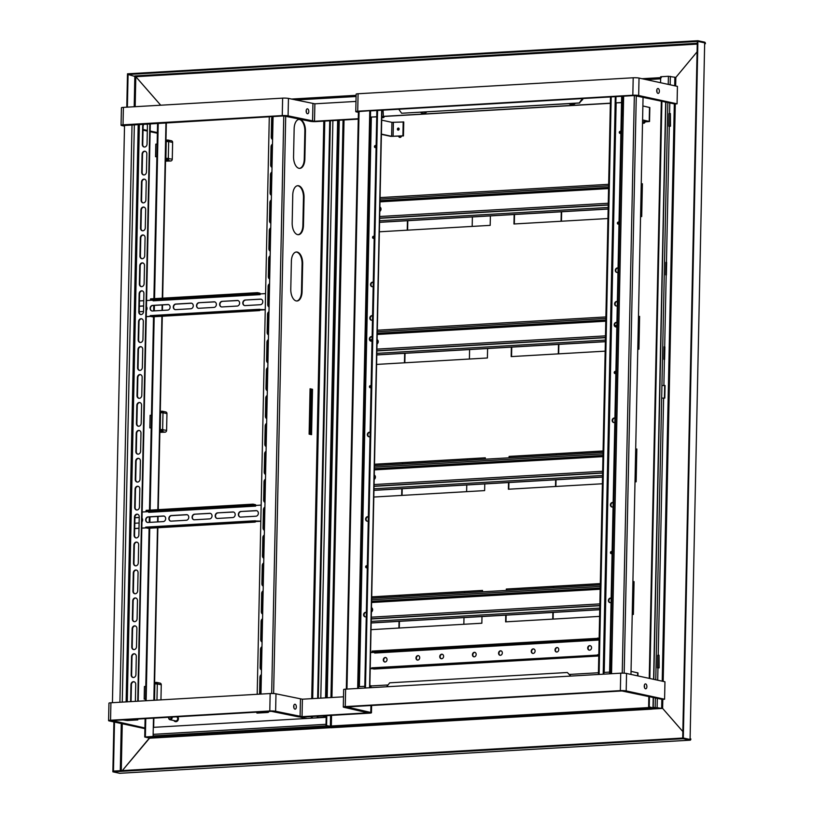 <?xml version="1.0" encoding="UTF-8"?>
<svg xmlns="http://www.w3.org/2000/svg" width="814" height="814" viewBox="0 0 814 814"><rect width="100%" height="100%" fill="white"/><g stroke="black" fill="none" stroke-linecap="round" stroke-linejoin="round"><path stroke-width="1.22" d="M675.661 85.999L675.844 77.411L697.079 51.852L675.844 77.411L668.406 76.292L660.683 76.74L660.561 82.723L660.642 78.836A1.404 0.753 -93.3 0 1 661.314 77.595M135.175 106.695L135.806 76.689L160.714 105.21L135.806 76.689L128.073 74.481L127.381 107.143M704.873 43.763L705.412 43.722L704.67 42.867L697.893 41.402L127.472 74.512L126.791 107.183M705.412 43.722A1.404 0.753 86.7 0 0 704.69 42.165L697.913 40.7L697.893 41.402L704.67 42.867L705.036 43.641M697.913 40.7L127.493 73.82L128.073 74.481M147.71 736.853L150.071 737.362L150.437 738.145L149.247 738.217L122.344 770.573L149.573 738.145L144.729 737.016L153.103 736.436L153.49 718.152M653.225 707.407L662.627 708.404L682.844 731.562L662.627 708.404L661.436 708.455M119.862 773.28A1.404 0.753 -93.3 0 1 119.76 773.3A1.404 0.753 -93.3 0 1 119.648 773.29L112.871 771.825L683.292 738.705L690.069 740.17A1.404 0.753 86.7 0 0 690.18 740.18A1.404 0.753 86.7 0 0 690.852 738.939L690.089 738.878M112.871 771.825L112.881 771.123L683.302 738.013L690.079 739.478L690.476 738.858M683.292 738.705L697.893 41.402L697.303 41.433L682.712 738.044L690.079 739.478L704.659 43.559M326.17 717.327L153.297 727.36L153.144 734.34A1.404 0.753 86.7 0 0 153.866 735.907L153.49 735.927M668.772 126.221L669.037 113.655L670.38 113.573L670.115 126.139L668.772 126.221L669.495 126.282M666.646 262.444L666.381 275.01L665.659 274.898L665.923 262.332L666.646 262.444L665.913 262.454M664.875 346.906L664.611 359.462L663.888 359.35L664.153 346.784L664.875 346.906L664.143 346.906M657.427 667.877L657.692 655.311L659.035 655.229L658.77 667.795L657.427 667.877L658.15 667.938M653.215 707.508L661.589 708.465M664.021 359.371L664.275 346.937M665.791 274.908L666.045 262.474M690.099 738.776L704.649 43.753M145.787 686.426L145.523 698.982L144.18 699.063L144.434 686.497L145.787 686.426M151.465 415.242L151.201 427.808L149.857 427.889L150.122 415.323L151.465 415.242M157.143 144.068L156.888 156.634L155.535 156.715L155.8 144.149L157.143 144.068M150.285 737.545L150.275 738.156L145.431 737.036L153.48 736.517L153.5 735.632M153.673 727.34L153.866 718.131M154.243 700.264L157.855 527.747M157.977 521.896L158.089 516.422M158.231 509.656L162.281 316.249M162.403 310.399L162.525 304.924M162.658 298.158L166.341 122.731M153.856 700.284L157.478 527.767M157.601 521.916L157.713 516.442M157.855 509.676L161.905 316.27M162.027 310.429L162.139 304.945M162.281 298.178L165.954 122.751M113.909 721.937L112.881 771.123L113.472 771.092L114.499 722.059M299.725 716.951L305.789 718.508M310.063 388.939L311.925 389.336L310.979 434.544M296.113 252.035A10.551 5.627 -93.3 0 1 302.075 263.797L301.485 291.717A10.551 5.627 -93.3 0 1 296.744 300.997M297.497 185.724A10.551 5.627 -93.3 0 1 303.459 197.487L302.879 225.407A10.551 5.627 -93.3 0 1 298.138 234.686M298.891 119.414A10.551 5.627 -93.3 0 1 304.853 131.176L304.263 159.096A10.551 5.627 -93.3 0 1 299.521 168.376M300.722 717.002L306.379 718.477M311.569 434.676L309.117 434.147L310.073 388.777L312.515 389.306L311.569 434.676M291.371 261.325A10.551 5.627 -93.3 0 1 296.408 252.004A10.551 5.627 -93.3 0 1 302.666 263.767L302.075 291.687A10.551 5.627 -93.3 0 1 297.039 300.997A10.551 5.627 -93.3 0 1 290.781 289.245L291.371 261.325M303.469 225.376A10.551 5.627 -93.3 0 1 298.433 234.686A10.551 5.627 -93.3 0 1 292.175 222.934L292.755 195.014A10.551 5.627 -93.3 0 1 297.792 185.694A10.551 5.627 -93.3 0 1 304.049 197.456L303.469 225.376L302.879 225.407M304.853 159.066A10.551 5.627 -93.3 0 1 299.817 168.376A10.551 5.627 -93.3 0 1 293.559 156.614L294.149 128.693A10.551 5.627 -93.3 0 1 299.186 119.383A10.551 5.627 -93.3 0 1 305.443 131.146L304.853 159.066L304.263 159.096M312.515 389.306L311.925 389.336M306.379 718.233L305.789 718.263M318.132 717.795L317.541 717.826M324.237 715.781L324.206 717.195L318.05 717.561M323.86 715.811L323.83 717.114L317.46 717.694M260.979 694.067L273.077 116.534M145.564 728.133L112.057 720.553L271.296 711.314L297.721 716.707A4.223 0.519 -178.8 0 0 303.541 716.981L326.2 715.669M144.902 728.642L109.249 720.929A4.223 0.519 1.2 0 1 108.588 720.634A4.223 0.519 1.2 0 1 110.551 720.227L269.79 710.988A4.223 0.519 1.2 0 1 275.62 711.263L302.035 716.656L367.989 712.83L343.946 707.295A4.223 0.519 1.2 0 1 343.294 707A4.223 0.519 1.2 0 1 345.258 706.603L620.36 690.628A4.223 0.519 1.2 0 1 626.19 690.913L664.59 699.226L664.957 681.776L626.556 673.463A4.223 0.519 -178.8 0 0 620.726 673.178L345.624 689.153A4.223 0.519 -178.8 0 0 343.661 689.55L343.294 707M293.874 707.804A2.462 1.313 86.7 0 0 293.752 705.728M343.508 696.825L302.401 699.206L275.987 693.813A4.223 0.519 -178.8 0 0 270.156 693.538L110.918 702.777A4.223 0.519 -178.8 0 0 108.954 703.184L108.588 720.634M293.691 706.41A2.462 1.313 86.7 0 0 295.146 709.157A2.462 1.313 86.7 0 0 296.316 706.623A2.462 1.313 86.7 0 0 294.861 704.242A2.462 1.313 86.7 0 0 293.691 706.41M326.79 715.638L369.495 713.156A4.223 0.519 -178.8 0 0 371.459 712.759A4.223 0.519 -178.8 0 0 370.797 712.464L346.764 706.928L621.865 690.954L662.22 699.368L664.59 699.226M644.444 687.454A2.462 1.313 86.7 0 0 644.322 685.378M644.261 686.06A2.462 1.313 86.7 0 0 645.716 688.807A2.462 1.313 86.7 0 0 646.886 686.273A2.462 1.313 86.7 0 0 645.431 683.892A2.462 1.313 86.7 0 0 644.261 686.06M158.038 132.733L150.142 131.023M147.324 130.413L143.05 129.487M124.522 125.478L283.771 115.914L310.185 121.306A4.223 0.519 -178.8 0 0 316.015 121.591L338.675 120.269M157.377 133.242L150.122 131.675M147.314 131.064L143.04 130.138M124.511 126.129L121.713 125.529A4.223 0.519 1.2 0 1 121.062 125.234A4.223 0.519 1.2 0 1 123.026 124.827L282.265 115.588A4.223 0.519 1.2 0 1 288.085 115.863L314.509 121.255L358.272 118.722M306.349 112.403A2.462 1.313 86.7 0 0 306.227 110.328M355.983 101.424L314.876 103.805L288.451 98.413A4.223 0.519 -178.8 0 0 282.631 98.138L123.392 107.377A4.223 0.519 -178.8 0 0 121.428 107.784L121.062 125.234M306.156 111.009A2.462 1.313 86.7 0 0 307.621 113.757A2.462 1.313 86.7 0 0 308.791 111.223A2.462 1.313 86.7 0 0 307.336 108.842A2.462 1.313 86.7 0 0 306.156 111.009M381.746 117.765L381.969 117.755A4.223 0.519 -178.8 0 0 383.933 117.358A4.223 0.519 -178.8 0 0 383.272 117.063L381.766 116.738M358.404 112.332L356.42 111.894A4.223 0.519 1.2 0 1 355.769 111.599A4.223 0.519 1.2 0 1 357.722 111.203L632.834 95.228A4.223 0.519 1.2 0 1 638.664 95.513L677.065 103.826L677.431 86.376L639.031 78.063A4.223 0.519 -178.8 0 0 633.2 77.778L358.089 93.752A4.223 0.519 -178.8 0 0 356.135 94.149L355.769 111.599M370.146 110.897L634.34 95.553L674.694 103.968L677.065 103.826M656.918 92.053A2.462 1.313 86.7 0 0 656.796 89.978M656.725 90.659A2.462 1.313 86.7 0 0 658.19 93.407A2.462 1.313 86.7 0 0 659.36 90.873A2.462 1.313 86.7 0 0 657.905 88.492A2.462 1.313 86.7 0 0 656.725 90.659M339.265 120.238L358.262 119.129M643.06 97.12L630.972 674.419M611.548 673.717L623.646 96.174M358.638 111.559L369.77 110.714L357.672 688.451M369.77 110.714L358.048 688.43M256.817 712.148L257.255 713.084L267.714 712.474L265.649 711.639M273.077 116.646A2.818 2.35 -77.8 0 0 272.079 118.936L271.693 137.088A2.818 2.35 -77.8 0 0 272.598 139.265M272.487 144.566A2.818 2.35 -77.8 0 0 271.489 146.856L271.113 165.008A2.818 2.35 -77.8 0 0 272.018 167.185M271.907 172.487A2.818 2.35 -77.8 0 0 270.909 174.776L270.523 192.928A2.818 2.35 -77.8 0 0 271.428 195.106M271.316 200.407A2.818 2.35 -77.8 0 0 270.319 202.696L269.943 220.848A2.818 2.35 -77.8 0 0 270.848 223.026M270.736 228.327A2.818 2.35 -77.8 0 0 269.739 230.627L269.353 248.769A2.818 2.35 -77.8 0 0 270.258 250.946M270.146 256.247A2.818 2.35 -77.8 0 0 269.149 258.547L268.773 276.689A2.818 2.35 -77.8 0 0 269.678 278.866M269.566 284.167A2.818 2.35 -77.8 0 0 268.569 286.467L268.182 304.609A2.818 2.35 -77.8 0 0 269.088 306.786M268.976 312.088A2.818 2.35 -77.8 0 0 267.979 314.387L267.603 332.529A2.818 2.35 -77.8 0 0 268.508 334.707M268.396 340.008A2.818 2.35 -77.8 0 0 267.399 342.307L267.012 360.449A2.818 2.35 -77.8 0 0 267.918 362.627M267.806 367.928A2.818 2.35 -77.8 0 0 266.809 370.228L266.432 388.37A2.818 2.35 -77.8 0 0 267.338 390.547M267.226 395.848A2.818 2.35 -77.8 0 0 266.229 398.148L265.842 416.29A2.818 2.35 -77.8 0 0 266.748 418.467M266.636 423.768A2.818 2.35 -77.8 0 0 265.639 426.068L265.262 444.21A2.818 2.35 -77.8 0 0 266.168 446.387M266.056 451.689A2.818 2.35 -77.8 0 0 265.059 453.988L264.672 472.13A2.818 2.35 -77.8 0 0 265.578 474.308M265.466 479.619A2.818 2.35 -77.8 0 0 264.469 481.908L264.092 500.05A2.818 2.35 -77.8 0 0 264.998 502.228M264.886 507.539A2.818 2.35 -77.8 0 0 263.889 509.829L263.502 527.971A2.818 2.35 -77.8 0 0 264.408 530.148M264.306 535.459A2.818 2.35 -77.8 0 0 263.298 537.749L262.922 555.891A2.818 2.35 -77.8 0 0 263.828 558.068M263.716 563.38A2.818 2.35 -77.8 0 0 262.719 565.669L262.342 583.811A2.818 2.35 -77.8 0 0 263.237 585.988M263.136 591.3A2.818 2.35 -77.8 0 0 262.128 593.589L261.752 611.731A2.818 2.35 -77.8 0 0 262.657 613.909M262.546 619.22A2.818 2.35 -77.8 0 0 261.548 621.509L261.172 639.651A2.818 2.35 -77.8 0 0 262.077 641.829M261.966 647.14A2.818 2.35 -77.8 0 0 260.958 649.43L260.582 667.572A2.818 2.35 -77.8 0 0 261.487 669.749M261.375 675.06A2.818 2.35 -77.8 0 0 260.378 677.35L260.022 694.118M269.292 116.748L257.193 694.291M256.807 712.983L267.257 712.382L264.937 711.68M272.619 116.555A2.818 2.35 -77.8 0 0 271.622 118.844L271.245 136.986A2.818 2.35 -77.8 0 0 272.598 139.459M272.497 144.129A2.818 2.35 -77.8 0 0 271.042 146.764L270.655 164.906A2.818 2.35 -77.8 0 0 272.008 167.379M271.917 172.049A2.818 2.35 -77.8 0 0 270.452 174.684L270.075 192.826A2.818 2.35 -77.8 0 0 271.428 195.299M271.327 199.969A2.818 2.35 -77.8 0 0 269.872 202.605L269.485 220.747A2.818 2.35 -77.8 0 0 270.838 223.219M270.747 227.889A2.818 2.35 -77.8 0 0 269.281 230.525L268.905 248.667A2.818 2.35 -77.8 0 0 270.258 251.139M270.156 255.81A2.818 2.35 -77.8 0 0 268.701 258.445L268.315 276.597A2.818 2.35 -77.8 0 0 269.668 279.06M269.576 283.73A2.818 2.35 -77.8 0 0 268.111 286.365L267.735 304.517A2.818 2.35 -77.8 0 0 269.088 306.98M268.986 311.65A2.818 2.35 -77.8 0 0 267.531 314.285L267.145 332.438A2.818 2.35 -77.8 0 0 268.498 334.9M268.406 339.57A2.818 2.35 -77.8 0 0 266.941 342.206L266.565 360.358A2.818 2.35 -77.8 0 0 267.918 362.82M267.816 367.49A2.818 2.35 -77.8 0 0 266.361 370.126L265.974 388.278A2.818 2.35 -77.8 0 0 267.328 390.74M267.236 395.411A2.818 2.35 -77.8 0 0 265.771 398.046L265.395 416.198A2.818 2.35 -77.8 0 0 266.748 418.661M266.646 423.331A2.818 2.35 -77.8 0 0 265.191 425.966L264.804 444.118A2.818 2.35 -77.8 0 0 266.158 446.581M266.066 451.251A2.818 2.35 -77.8 0 0 264.601 453.886L264.224 472.039A2.818 2.35 -77.8 0 0 265.578 474.501M265.476 479.171A2.818 2.35 -77.8 0 0 264.021 481.807L263.644 499.959A2.818 2.35 -77.8 0 0 264.998 502.421M264.896 507.091A2.818 2.35 -77.8 0 0 263.431 509.727L263.054 527.879A2.818 2.35 -77.8 0 0 264.408 530.341M264.306 535.012A2.818 2.35 -77.8 0 0 262.851 537.647L262.474 555.799A2.818 2.35 -77.8 0 0 263.828 558.262M263.726 562.932A2.818 2.35 -77.8 0 0 262.261 565.567L261.884 583.719A2.818 2.35 -77.8 0 0 263.237 586.182M263.136 590.852A2.818 2.35 -77.8 0 0 261.681 593.487L261.304 611.64A2.818 2.35 -77.8 0 0 262.657 614.102M262.556 618.772A2.818 2.35 -77.8 0 0 261.101 621.408L260.714 639.56A2.818 2.35 -77.8 0 0 262.067 642.022M261.976 646.692A2.818 2.35 -77.8 0 0 260.511 649.328L260.134 667.48A2.818 2.35 -77.8 0 0 261.487 669.942M261.386 674.623A2.818 2.35 -77.8 0 0 259.931 677.248L259.574 694.149M122.812 719.932L127.35 720.522L137.8 719.912L137.82 719.057M138.197 701.19L150.295 123.657M134.168 681.806A2.818 2.35 -77.8 0 0 131.42 684.727L131.064 701.607M134.748 653.886A2.818 2.35 -77.8 0 0 132 656.806L131.624 674.959A2.818 2.35 -77.8 0 0 133.181 677.513M135.328 625.966A2.818 2.35 -77.8 0 0 132.59 628.886L132.204 647.038A2.818 2.35 -77.8 0 0 133.771 649.592M135.918 598.046A2.818 2.35 -77.8 0 0 133.17 600.966L132.794 619.118A2.818 2.35 -77.8 0 0 134.351 621.672M136.498 570.126A2.818 2.35 -77.8 0 0 133.761 573.046L133.374 591.198A2.818 2.35 -77.8 0 0 134.941 593.752M137.088 542.205A2.818 2.35 -77.8 0 0 134.341 545.126L133.964 563.278A2.818 2.35 -77.8 0 0 135.521 565.832M137.668 514.285A2.818 2.35 -77.8 0 0 134.931 517.205L134.544 535.358A2.818 2.35 -77.8 0 0 136.111 537.901M138.258 486.365A2.818 2.35 -77.8 0 0 135.511 489.285L135.134 507.437A2.818 2.35 -77.8 0 0 136.691 509.981M138.838 458.445A2.818 2.35 -77.8 0 0 136.101 461.365L135.714 479.517A2.818 2.35 -77.8 0 0 137.271 482.061M139.428 430.525A2.818 2.35 -77.8 0 0 136.681 433.445L136.304 451.597A2.818 2.35 -77.8 0 0 137.861 454.141M140.008 402.604A2.818 2.35 -77.8 0 0 137.271 405.525L136.884 423.677A2.818 2.35 -77.8 0 0 138.441 426.221M140.598 374.684A2.818 2.35 -77.8 0 0 137.851 377.604L137.474 395.757A2.818 2.35 -77.8 0 0 139.031 398.3M141.178 346.764A2.818 2.35 -77.8 0 0 138.441 349.684L138.054 367.836A2.818 2.35 -77.8 0 0 139.611 370.38M141.768 318.844A2.818 2.35 -77.8 0 0 139.021 321.764L138.645 339.916A2.818 2.35 -77.8 0 0 140.201 342.46M142.348 290.924A2.818 2.35 -77.8 0 0 139.611 293.844L139.225 311.996A2.818 2.35 -77.8 0 0 140.781 314.54M142.938 263.003A2.818 2.35 -77.8 0 0 140.191 265.924L139.815 284.076A2.818 2.35 -77.8 0 0 141.371 286.62M143.518 235.083A2.818 2.35 -77.8 0 0 140.781 238.003L140.395 256.156A2.818 2.35 -77.8 0 0 141.951 258.699M144.109 207.163A2.818 2.35 -77.8 0 0 141.361 210.083L140.985 228.235A2.818 2.35 -77.8 0 0 142.542 230.779M144.689 179.243A2.818 2.35 -77.8 0 0 141.951 182.163L141.565 200.315A2.818 2.35 -77.8 0 0 143.122 202.859M145.279 151.323A2.818 2.35 -77.8 0 0 142.531 154.243L142.155 172.395A2.818 2.35 -77.8 0 0 143.712 174.939M144.129 124.013A2.818 2.35 -77.8 0 0 143.111 126.323L142.735 144.475A2.818 2.35 -77.8 0 0 144.292 147.019M123.525 719.891L126.892 720.421L137.352 719.82L137.363 719.088M137.739 701.22L149.837 123.687M135.368 701.363L135.724 684.36A2.818 2.35 -77.8 0 0 130.962 684.635L130.606 701.637M131.553 656.715L131.176 674.857A2.818 2.35 -77.8 0 0 135.928 674.582L136.304 656.44A2.818 2.35 -77.8 0 0 131.553 656.715L132 656.806M132.133 628.795L131.756 646.937A2.818 2.35 -77.8 0 0 136.508 646.662L136.894 628.52A2.818 2.35 -77.8 0 0 132.133 628.795L132.59 628.886M132.723 600.874L132.346 619.016A2.818 2.35 -77.8 0 0 137.098 618.742L137.474 600.6A2.818 2.35 -77.8 0 0 132.723 600.874L133.17 600.966M133.303 572.954L132.926 591.096A2.818 2.35 -77.8 0 0 137.678 590.822L138.065 572.68A2.818 2.35 -77.8 0 0 133.303 572.954L133.761 573.046M133.893 545.034L133.516 563.176A2.818 2.35 -77.8 0 0 138.268 562.901L138.645 544.759A2.818 2.35 -77.8 0 0 133.893 545.034L134.341 545.126M134.473 517.114L134.096 535.256A2.818 2.35 -77.8 0 0 138.848 534.981L139.235 516.829A2.818 2.35 -77.8 0 0 134.473 517.114L134.931 517.205M135.063 489.194L134.676 507.336A2.818 2.35 -77.8 0 0 139.438 507.061L139.815 488.909A2.818 2.35 -77.8 0 0 135.063 489.194L135.511 489.285M135.643 461.273L135.266 479.415A2.818 2.35 -77.8 0 0 140.018 479.141L140.395 460.989A2.818 2.35 -77.8 0 0 135.643 461.273L136.101 461.365M136.233 433.353L135.846 451.495A2.818 2.35 -77.8 0 0 140.608 451.221L140.985 433.068A2.818 2.35 -77.8 0 0 136.233 433.353L136.681 433.445M136.813 405.433L136.437 423.575A2.818 2.35 -77.8 0 0 141.188 423.3L141.565 405.148A2.818 2.35 -77.8 0 0 136.813 405.433L137.271 405.525M137.403 377.513L137.017 395.655A2.818 2.35 -77.8 0 0 141.778 395.38L142.155 377.228A2.818 2.35 -77.8 0 0 137.403 377.513L137.851 377.604M137.983 349.593L137.607 367.735A2.818 2.35 -77.8 0 0 142.358 367.46L142.735 349.308A2.818 2.35 -77.8 0 0 137.983 349.593L138.441 349.684M138.573 321.672L138.187 339.814A2.818 2.35 -77.8 0 0 142.949 339.54L143.325 321.388A2.818 2.35 -77.8 0 0 138.573 321.672L139.021 321.764M139.153 293.752L138.777 311.894A2.818 2.35 -77.8 0 0 143.529 311.62L143.905 293.467A2.818 2.35 -77.8 0 0 139.153 293.752L139.611 293.844M139.743 265.832L139.357 283.974A2.818 2.35 -77.8 0 0 144.109 283.699L144.495 265.547A2.818 2.35 -77.8 0 0 139.743 265.832L140.191 265.924M140.323 237.912L139.947 256.054A2.818 2.35 -77.8 0 0 144.699 255.779L145.075 237.627A2.818 2.35 -77.8 0 0 140.323 237.912L140.781 238.003M140.914 209.992L140.527 228.134A2.818 2.35 -77.8 0 0 145.279 227.859L145.665 209.707A2.818 2.35 -77.8 0 0 140.914 209.992L141.361 210.083M141.494 182.071L141.117 200.213A2.818 2.35 -77.8 0 0 145.869 199.939L146.245 181.787A2.818 2.35 -77.8 0 0 141.494 182.071L141.951 182.163M142.084 154.151L141.697 172.293A2.818 2.35 -77.8 0 0 146.449 172.019L146.835 153.866A2.818 2.35 -77.8 0 0 142.084 154.151L142.531 154.243M143.549 124.054A2.818 2.35 -77.8 0 0 142.664 126.221L142.287 144.373A2.818 2.35 -77.8 0 0 147.039 144.098L147.415 125.946A2.818 2.35 -77.8 0 0 146.622 123.87M124.532 125.153L112.434 702.686M159.87 431.552L161.691 431.451A1.76 1.475 -77.8 0 0 163.207 429.619L159.91 429.497M151.201 427.91L149.857 427.889M160.266 412.647L163.563 412.871A1.76 1.475 -77.8 0 0 162.108 411.212L160.297 411.314M165.496 411.945A1.76 1.475 102.2 0 1 166.951 413.604L166.595 430.352L159.91 429.395M159.88 430.86L161.701 430.748A1.058 0.885 -77.8 0 0 162.617 429.65M162.953 412.739A1.058 0.885 -77.8 0 0 162.098 411.904L160.277 412.016M166.595 430.352A1.76 1.475 102.2 0 1 165.079 432.183L159.849 432.336M161.518 412.617L160.277 412.271M159.859 431.817L161.803 432.02L159.859 432.142M165.547 160.378L167.369 160.277A1.76 1.475 -77.8 0 0 168.885 158.445L165.588 158.323M156.878 156.736L155.535 156.715M165.944 141.463L169.241 141.687A1.76 1.475 -77.8 0 0 167.786 140.028L165.975 140.14M171.184 140.771A1.76 1.475 102.2 0 1 172.629 142.43L172.273 159.178L165.598 158.221M165.568 159.686L167.379 159.575A1.058 0.885 -77.8 0 0 168.295 158.476M168.315 158.323L168.671 141.565A1.058 0.885 -77.8 0 0 167.776 140.73L165.954 140.832M172.273 159.178A1.76 1.475 102.2 0 1 170.757 161.009L165.537 161.162M167.196 141.433L165.954 141.097M165.547 160.643L167.491 160.846L165.537 160.969M398.748 109.239L401.628 113.248L579.293 102.94L582.346 98.575M582.804 98.545L582.336 99.277M582.783 99.369L579.293 102.94M401.628 113.248L579.741 103.032M376.729 116.748L370.462 117.104L370.594 110.867M370.462 117.104L376.729 116.87M610.358 103.307L383.394 116.483L383.068 110.144M621.53 102.656L615.862 102.859L615.995 96.622M571.225 104.65A6.329 5.301 102.2 0 1 569.373 103.632M422.68 113.268A6.329 5.301 102.2 0 1 420.828 112.261M621.53 102.533L615.862 102.859M610.368 103.175L382.936 116.382M575.406 103.286A6.329 5.301 102.2 0 1 571.001 104.609A6.329 5.301 102.2 0 1 569.057 103.653M426.862 111.905A6.329 5.301 102.2 0 1 422.446 113.227A6.329 5.301 102.2 0 1 420.512 112.281M570.706 676.088L567.358 672.506L389.703 682.824L386.65 686.772M567.358 672.506L570.716 675.925M358.496 688.41L358.536 686.68L364.794 686.314M603.896 674.155L603.927 672.435L609.605 672.11M370.97 687.677L371.011 685.958L387.912 684.971M569.413 674.44L598.432 672.751M617.979 272.263A2.289 1.913 102.2 0 1 615.394 269.821A2.289 1.913 102.2 0 1 618.07 268.091M617.277 305.769A2.289 1.913 102.2 0 1 614.692 303.317A2.289 1.913 102.2 0 1 617.368 301.597M616.839 326.709A2.289 1.913 102.2 0 1 614.255 324.257A2.289 1.913 102.2 0 1 616.92 322.537M614.835 422.334A2.289 1.913 102.2 0 1 612.25 419.892A2.289 1.913 102.2 0 1 614.926 418.162M613.064 506.796A2.289 1.913 102.2 0 1 610.48 504.344A2.289 1.913 102.2 0 1 613.156 502.625M611.06 602.421A2.289 1.913 102.2 0 1 608.475 599.969A2.289 1.913 102.2 0 1 611.151 598.249M620.899 132.865A1.058 0.885 102.2 0 1 619.291 132.173A1.058 0.885 102.2 0 1 620.919 131.776M618.996 223.606A1.058 0.885 102.2 0 1 617.388 222.914A1.058 0.885 102.2 0 1 619.016 222.517M615.872 372.985A1.058 0.885 102.2 0 1 614.255 372.293A1.058 0.885 102.2 0 1 615.893 371.886M612.097 553.072A1.058 0.885 102.2 0 1 610.48 552.38A1.058 0.885 102.2 0 1 612.118 551.973M617.012 272.487A2.289 1.913 102.2 0 1 617.968 268.05M616.31 305.993A2.289 1.913 102.2 0 1 617.266 301.556M615.862 326.933A2.289 1.913 102.2 0 1 616.829 322.497M613.868 422.558A2.289 1.913 102.2 0 1 614.824 418.121M612.097 507.02A2.289 1.913 102.2 0 1 613.054 502.584M610.093 602.645A2.289 1.913 102.2 0 1 611.049 598.209M620.156 133.404A1.058 0.885 102.2 0 1 620.594 131.42M618.264 224.145A1.058 0.885 102.2 0 1 618.691 222.161M615.13 373.524A1.058 0.885 102.2 0 1 615.557 371.53M611.355 553.612A1.058 0.885 102.2 0 1 611.792 551.617M621.967 115.7L610.785 649.521M621.662 96.296L609.564 673.829M598.392 674.48L610.49 96.937M599.104 674.44L611.202 96.897M373.26 282.305A2.289 1.913 -77.8 0 0 370.584 284.025A2.289 1.913 -77.8 0 0 373.168 286.477M372.558 315.812A2.289 1.913 -77.8 0 0 369.882 317.531A2.289 1.913 -77.8 0 0 372.476 319.983M372.12 336.752A2.289 1.913 -77.8 0 0 369.444 338.471A2.289 1.913 -77.8 0 0 372.029 340.924M370.116 432.376A2.289 1.913 -77.8 0 0 367.44 434.096A2.289 1.913 -77.8 0 0 370.034 436.548M368.345 516.839A2.289 1.913 -77.8 0 0 365.669 518.559A2.289 1.913 -77.8 0 0 368.264 521.001M366.341 612.464A2.289 1.913 -77.8 0 0 363.675 614.183A2.289 1.913 -77.8 0 0 366.259 616.636M376.119 145.991A1.058 0.885 -77.8 0 0 374.481 146.388A1.058 0.885 -77.8 0 0 376.088 147.08M374.216 236.732A1.058 0.885 -77.8 0 0 372.578 237.128A1.058 0.885 -77.8 0 0 374.196 237.82M371.082 386.101A1.058 0.885 -77.8 0 0 369.454 386.508A1.058 0.885 -77.8 0 0 371.062 387.189M367.318 566.188A1.058 0.885 -77.8 0 0 365.679 566.595A1.058 0.885 -77.8 0 0 367.287 567.277M373.158 282.265A2.289 1.913 -77.8 0 0 372.202 286.701M372.466 315.771A2.289 1.913 -77.8 0 0 371.499 320.207M372.018 336.711A2.289 1.913 -77.8 0 0 371.062 341.147M370.024 432.336A2.289 1.913 -77.8 0 0 369.057 436.772M368.254 516.798A2.289 1.913 -77.8 0 0 367.287 521.235M366.249 612.423A2.289 1.913 -77.8 0 0 365.283 616.859M375.783 145.635A1.058 0.885 -77.8 0 0 375.356 147.619M373.88 236.375A1.058 0.885 -77.8 0 0 373.453 238.36M370.757 385.744A1.058 0.885 -77.8 0 0 370.329 387.739M366.982 565.832A1.058 0.885 -77.8 0 0 366.554 567.826M365.476 688.003L377.574 110.46M364.764 688.044L376.862 110.501M311.202 389.184L310.256 434.391M304.578 718.579L304.283 717.938M310.612 389.051L309.666 434.259M173.901 720.573A2.818 2.35 -77.8 0 0 178.246 718.701A2.818 2.35 -77.8 0 0 177.584 716.747M168.691 717.266A2.106 1.77 -77.8 0 0 169.963 719.718L175.427 720.899A2.106 1.77 -77.8 0 0 176.465 716.819M169.963 719.718A2.106 1.77 -77.8 0 0 172.151 717.063M175.366 721.611A2.818 2.35 -77.8 0 0 177.727 716.747M168.905 717.256A1.404 1.18 -77.8 0 0 169.841 718.966A1.404 1.18 -77.8 0 0 171.184 717.124M381.4 134.341L390.751 136.365L403.459 135.938L403.754 121.978L391.931 122.354L381.695 120.136M398.361 130.148A1.058 0.885 102.2 0 1 398.789 128.195M381.4 134.096L391.636 136.314L402.899 135.816L403.195 121.856M397.405 129.161A1.058 0.885 102.2 0 1 398.514 128.073A1.058 0.885 102.2 0 1 398.066 130.138A1.058 0.885 102.2 0 1 397.405 129.161M403.459 135.938L402.899 135.816M371.683 685.917L369.851 685.52M642.582 119.923L649.541 121.51L642.541 122.059M642.582 120.167L648.493 121.479L642.541 121.897M649.541 121.51L649.837 107.55L642.877 105.962M622.7 96.235L622.293 115.527L623.239 115.73M621.804 96.286L621.408 115.578L623.229 115.975M622.293 115.527L621.408 115.578M637.932 675.925L637.993 672.934L631.033 671.346M612.057 649.704L611.111 649.501L610.602 673.768M611.111 649.501L610.215 649.552L609.706 673.819M371.805 668.559L370.207 668.65M370.543 652.594L374.471 652.37M587.698 648.005A2.289 1.913 102.2 0 1 590.109 645.655A2.289 1.913 102.2 0 1 589.143 650.132A2.289 1.913 102.2 0 1 587.698 648.005M555.016 649.898A2.289 1.913 102.2 0 1 557.427 647.557A2.289 1.913 102.2 0 1 556.461 652.024A2.289 1.913 102.2 0 1 555.016 649.898M531.247 651.281A2.289 1.913 102.2 0 1 533.658 648.931A2.289 1.913 102.2 0 1 532.692 653.408A2.289 1.913 102.2 0 1 531.247 651.281M498.565 653.174A2.289 1.913 102.2 0 1 500.986 650.834A2.289 1.913 102.2 0 1 500.01 655.301A2.289 1.913 102.2 0 1 498.565 653.174M383.292 659.869A2.289 1.913 102.2 0 1 385.714 657.529A2.289 1.913 102.2 0 1 384.747 661.996A2.289 1.913 102.2 0 1 383.292 659.869M415.974 657.977A2.289 1.913 102.2 0 1 418.386 655.626A2.289 1.913 102.2 0 1 417.419 660.093A2.289 1.913 102.2 0 1 415.974 657.977M439.743 656.593A2.289 1.913 102.2 0 1 442.155 654.242A2.289 1.913 102.2 0 1 441.188 658.719A2.289 1.913 102.2 0 1 439.743 656.593M472.425 654.7A2.289 1.913 102.2 0 1 474.837 652.35A2.289 1.913 102.2 0 1 473.87 656.817A2.289 1.913 102.2 0 1 472.425 654.7M372.181 668.64L370.207 668.752M589.336 650.152A2.289 1.913 102.2 0 1 590.292 645.706M556.654 652.055A2.289 1.913 102.2 0 1 557.621 647.608M532.885 653.439A2.289 1.913 102.2 0 1 533.852 648.982M500.203 655.331A2.289 1.913 102.2 0 1 501.17 650.885M384.93 662.026A2.289 1.913 102.2 0 1 385.897 657.58M417.613 660.123A2.289 1.913 102.2 0 1 418.579 655.677M441.381 658.75A2.289 1.913 102.2 0 1 442.348 654.303M474.063 656.847A2.289 1.913 102.2 0 1 475.02 652.401M598.799 655.005L371.723 667.836L371.713 668.538L373.972 669.027A1.404 0.753 86.7 0 0 374.084 669.037A1.404 0.753 86.7 0 0 374.196 669.006M599.114 640.018L374.684 653.052L374.318 652.268L372.059 651.78L372.079 651.088L599.155 638.257M597.517 654.731L597.507 655.423L371.713 668.538M598.789 655.708L597.507 655.423M372.059 651.78L599.145 638.949M597.852 638.675L597.873 637.973M614.753 325.671L616.859 325.549M614.723 325.569L616.859 325.447M369.943 339.886L372.059 339.764M369.912 339.784L372.059 339.652M377.096 339.601A2.462 2.066 102.2 0 1 377.004 344.007M605.881 316.941L377.299 330.209M376.78 354.853L605.372 341.575M376.78 354.955L605.372 341.687M379.873 206.98A2.462 2.066 102.2 0 1 379.782 211.386M608.658 184.32L380.077 197.588M379.558 222.232L608.15 208.954M379.558 222.334L608.15 209.066M374.267 475.01A2.462 2.066 102.2 0 1 374.175 479.426M603.052 452.35L374.46 465.628M373.941 490.262L602.533 476.994M373.941 490.364L602.533 477.096M611.151 598.361L610.103 598.422M371.489 607.641A2.462 2.066 102.2 0 1 371.398 612.047M366.341 612.576L365.293 612.637M600.274 584.971L371.683 598.249M371.164 622.883L599.755 609.615M371.164 622.985L599.755 609.717M143.651 305.911L139.347 306.166M146.378 310.419A2.818 2.35 -77.8 0 0 146.459 306.664M139.235 311.752L143.529 311.497M150.254 316.341L146.255 316.565M265.252 309.656L257.132 309.412L257.112 310.103L150.163 316.32L152.422 316.809A1.404 0.753 86.7 0 0 152.533 316.809A1.404 0.753 86.7 0 0 152.635 316.788M268.193 304.263L269.149 304.202M269.261 298.626L268.691 298.758A2.818 2.35 -77.8 0 0 268.305 298.819M260.083 294.627L153.134 300.834L152.767 300.051L150.509 299.562L257.468 293.355L259.727 293.844L260.083 294.627L260.104 293.925L265.588 293.61M268.417 293.447L269.373 293.386M139.459 300.926L143.763 300.681M146.591 300.519L152.92 300.152M245.136 300.02L260.582 299.125A2.818 2.35 102.2 0 1 260.47 304.711L245.024 305.606A2.818 2.35 102.2 0 1 245.136 300.02L260.958 299.206A2.818 2.35 102.2 0 1 261.304 299.216M221.968 301.363L237.413 300.468A2.818 2.35 102.2 0 1 237.291 306.054L221.846 306.949A2.818 2.35 102.2 0 1 221.968 301.363L237.79 300.549A2.818 2.35 102.2 0 1 238.136 300.559M198.789 302.716L214.235 301.821A2.818 2.35 102.2 0 1 214.123 307.397L198.677 308.292A2.818 2.35 102.2 0 1 198.789 302.716L214.611 301.902A2.818 2.35 102.2 0 1 214.967 301.913M190.944 308.75L175.498 309.646A2.818 2.35 102.2 0 1 175.62 304.06L191.066 303.164A2.818 2.35 102.2 0 1 190.944 308.75M167.776 310.093L152.33 310.989A2.818 2.35 102.2 0 1 152.442 305.403L167.888 304.507A2.818 2.35 102.2 0 1 167.776 310.093M269.261 298.728L268.691 298.758M265.252 309.768L260.042 310.042A1.404 0.753 -93.3 0 1 259.483 310.602A1.404 0.753 -93.3 0 1 259.371 310.592L257.112 310.103M150.631 316.422L146.255 316.677M143.651 306.013L139.347 306.268M244.668 305.596A2.818 2.35 102.2 0 1 245.513 300.101M221.5 306.939A2.818 2.35 102.2 0 1 222.344 301.445M198.321 308.292A2.818 2.35 102.2 0 1 199.165 302.798M175.152 309.635A2.818 2.35 102.2 0 1 175.997 304.141L191.443 303.246A2.818 2.35 102.2 0 1 191.789 303.256M151.984 310.979A2.818 2.35 102.2 0 1 152.818 305.484L168.264 304.589A2.818 2.35 102.2 0 1 168.62 304.599M257.468 293.355L257.478 292.653L259.737 293.142A1.404 0.753 -93.3 0 1 260.358 293.915M257.132 309.412L150.173 315.618L150.163 316.32M150.509 299.562L150.529 298.87L257.478 292.653M139.214 517.409L134.921 517.663M141.951 521.916A2.818 2.35 -77.8 0 0 142.033 518.162M134.798 523.249L139.102 522.995M145.828 527.828L141.819 528.062M138.99 528.225L134.697 528.479M260.826 521.153L252.696 520.909L252.686 521.601L145.726 527.808L147.985 528.296A1.404 0.753 86.7 0 0 148.097 528.306A1.404 0.753 86.7 0 0 148.209 528.286M264.601 520.94L263.655 520.991M263.767 515.761L264.713 515.7M264.835 510.113L264.255 510.256A2.818 2.35 -77.8 0 0 263.878 510.317M255.657 506.115L148.697 512.332L148.341 511.548L146.082 511.06L253.032 504.853L255.291 505.341L255.657 506.115L255.667 505.423L261.162 505.107M142.155 512.016L148.494 511.64M240.71 511.518L256.156 510.622A2.818 2.35 102.2 0 1 256.034 516.208L240.588 517.104A2.818 2.35 102.2 0 1 240.71 511.518L256.532 510.704A2.818 2.35 102.2 0 1 256.878 510.714M217.531 512.861L232.977 511.965A2.818 2.35 102.2 0 1 232.865 517.551L217.419 518.447A2.818 2.35 102.2 0 1 217.531 512.861L233.353 512.047A2.818 2.35 102.2 0 1 233.71 512.057M194.363 514.214L209.809 513.308A2.818 2.35 102.2 0 1 209.697 518.894L194.241 519.79A2.818 2.35 102.2 0 1 194.363 514.214L210.185 513.39A2.818 2.35 102.2 0 1 210.531 513.4M186.518 520.238L171.072 521.143A2.818 2.35 102.2 0 1 171.184 515.557L186.64 514.662A2.818 2.35 102.2 0 1 186.518 520.238M163.349 521.591L147.894 522.486A2.818 2.35 102.2 0 1 148.016 516.9L163.461 516.005A2.818 2.35 102.2 0 1 163.349 521.591M264.825 510.225L264.255 510.256M264.601 521.041L263.655 521.092M260.816 521.265L255.606 521.54A1.404 0.753 -93.3 0 1 255.057 522.1A1.404 0.753 -93.3 0 1 254.945 522.089L252.686 521.601M146.205 527.91L141.819 528.174M138.99 528.337L134.686 528.581M139.214 517.511L134.921 517.765M240.242 517.094A2.818 2.35 102.2 0 1 241.086 511.599M217.073 518.437A2.818 2.35 102.2 0 1 217.908 512.942M193.895 519.78A2.818 2.35 102.2 0 1 194.739 514.295M170.726 521.133A2.818 2.35 102.2 0 1 171.561 515.638L187.017 514.743A2.818 2.35 102.2 0 1 187.362 514.753M147.548 522.476A2.818 2.35 102.2 0 1 148.392 516.982L163.838 516.086A2.818 2.35 102.2 0 1 164.184 516.096M253.032 504.853L253.052 504.151L255.311 504.639A1.404 0.753 -93.3 0 1 255.922 505.402M252.696 520.909L145.747 527.116L145.726 527.808M146.082 511.06L146.093 510.358L253.052 504.151M145.523 699.094L144.18 699.063M154.589 683.821L157.875 684.045A1.76 1.475 -77.8 0 0 156.43 682.386L154.609 682.488M159.819 683.119A1.76 1.475 102.2 0 1 161.264 684.778L160.948 699.877M157.275 683.913A1.058 0.885 -77.8 0 0 156.41 683.078L154.599 683.19M155.84 683.791L154.589 683.455M659.035 655.229L659.147 667.877L657.956 667.948L657.702 680.209M662.901 385.551L665.058 385.531L664.794 398.097L663.614 398.168L658.221 655.28M664.682 385.449L664.417 398.015L662.637 398.117M670.38 113.573L670.492 126.221L669.301 126.292L666.452 262.403M159.89 430.382L161.64 430.596L159.89 430.728M159.9 430.067L162.495 430.168M160.134 430.057L160.144 429.487M165.578 158.852L167.328 159.056L165.578 159.188M165.588 158.527L168.284 158.638M399.277 628.021L399.42 621.347M399.939 596.601L399.969 595.319M561.446 221.225L561.65 211.762M558.669 353.846L558.872 344.383M555.891 486.467L556.033 479.792M556.552 455.057L556.583 453.764M553.113 619.088L553.255 612.413M553.774 587.677L553.805 586.385M402.055 495.4L402.197 488.726M402.716 463.98L402.747 462.698M404.833 362.779L405.036 353.317M407.621 230.159L407.814 220.696M398.901 628.042L399.043 621.367M399.562 596.631L399.593 595.339M464.529 591.575L464.509 592.857M463.99 617.602L463.848 624.277M561.07 221.245L561.273 211.782M558.292 353.876L558.496 344.403M555.514 486.497L555.657 479.822M556.176 455.077L556.196 453.795M552.737 619.118L552.879 612.443M553.398 587.698L553.418 586.416M401.678 495.421L401.821 488.746M402.34 464.011L402.37 462.718M467.307 458.954L467.287 460.236M466.768 484.981L466.626 491.656M404.456 362.8L404.66 353.337M469.607 349.562L469.403 359.035M407.234 230.179L407.438 220.716M472.385 216.941L472.181 226.414M325.549 697.863L337.647 120.33M325.926 697.842L338.024 120.309M371.713 596.957L482.539 590.526M399.898 137.424A1.76 1.475 102.2 0 1 398.992 136.192M643.508 123.28A1.76 1.475 102.2 0 1 642.602 122.049M374.491 464.336L485.317 457.906M506.654 590.415L506.684 589.122L600.294 583.689M632.905 581.796L634.055 581.725M505.993 621.825L506.135 615.15M509.432 457.783L509.462 456.501L603.072 451.068M635.683 449.175L636.833 449.104M508.77 489.204L508.913 482.529M638.461 316.554L639.611 316.483M511.548 356.583L511.752 347.12M641.239 183.933L642.388 183.862M514.336 223.962L514.529 214.499M371.713 596.855L482.539 590.425L482.509 591.809M481.99 616.554L481.847 623.229L371.021 629.66M401.506 136.05A1.76 1.475 102.2 0 1 398.636 136.213M645.115 121.907A1.76 1.475 102.2 0 1 642.521 122.721M374.491 464.234L485.317 457.804L485.286 459.188M484.768 483.933L484.625 490.608L373.799 497.039M487.606 348.524L487.403 357.987L376.577 364.418M490.384 215.903L490.181 225.366L379.355 231.797M506.277 590.435L506.308 589.041L600.305 583.587M632.916 581.695L634.055 581.623L633.373 614.438L632.224 614.499M599.613 616.391L505.616 621.845L505.759 615.17M509.055 457.814L509.086 456.42L603.082 450.966M635.693 449.074L636.833 449.002L636.151 481.807L635.001 481.878M602.391 483.77L508.394 489.224L508.536 482.549M638.471 316.453L639.611 316.381L638.929 349.186L637.779 349.257M605.168 351.149L511.172 356.603L511.375 347.14M641.249 183.832L642.388 183.761L641.707 216.565L640.557 216.636M607.946 218.528L513.949 223.982L514.153 214.52M649.45 696.601L649.226 706.837L652.563 707.885A1.404 0.753 -93.3 0 1 651.892 709.126A1.404 0.753 -93.3 0 1 651.78 709.116L648.015 708.302L327.157 726.933L330.922 727.747A1.404 0.753 86.7 0 0 331.023 727.757A1.404 0.753 86.7 0 0 331.135 727.736M648.85 696.479L648.636 706.878L652.513 707.742L651.851 708.424L648.025 707.61L327.167 726.23L327.157 726.933M661.914 101.201L649.826 678.5M328.53 726.159L325.997 725.61L326.211 715.252M326.577 697.802L338.685 119.862M329.131 726.119L326.587 725.569L326.801 715.221M327.167 697.771L339.275 119.821M661.324 101.078L649.236 678.377M648.636 706.878L649.226 706.837M326.587 725.569L325.997 725.61M648.025 707.61L648.015 708.302M135.806 76.689L697.242 44.098M134.849 75.946L697.262 43.295M291.504 99.074L356.105 95.33M642.073 78.724L660.663 77.645L642.012 78.714M660.642 78.836L646.397 79.66M356.084 96.51L295.828 100.01M661.436 708.475L652.156 709.014M330.616 727.685L150.437 738.145M119.648 773.29L690.069 740.17M658.516 707.844L652.533 708.19M327.696 727.055L150.071 737.362L150.061 738.064M327.096 725.844L153.866 735.907M153.144 734.34L326.017 724.307M666.188 274.969L664.682 346.866M664.417 359.422L663.878 385.5M657.325 698.31L657.132 707.386M674.867 77.361L674.694 85.785M674.318 103.887L662.22 681.186M661.843 699.287L661.65 708.363M670.349 76.384L670.176 84.809M669.8 102.91L669.566 113.624M655.189 707.285L655.392 697.893M655.769 679.792L667.856 102.493M668.243 84.391L668.406 76.292M675.284 103.938L663.186 681.399M662.81 699.338L662.627 708.404M158.231 123.199L154.558 298.636M154.416 305.392L154.304 310.877M154.182 316.717L150.132 510.124M149.99 516.89L149.878 522.374M149.745 528.215L146.133 700.732M145.767 718.599L145.38 736.884M121.266 770.634L122.253 723.738M120.289 770.695L121.286 723.534M134.198 106.746L134.829 76.648M285.714 116.005L273.616 693.548M323.809 121.133L311.711 698.666M311.335 716.534L311.304 718.192M305.443 131.146L304.853 131.176M304.049 197.456L303.459 197.487M302.666 263.767L302.075 263.797M302.075 291.687L301.485 291.717M324.786 121.072L312.688 698.616M312.311 716.473L312.271 718.131M330.392 120.747L318.294 698.29M317.918 716.147L317.887 717.46M271.673 693.487L283.771 115.914M300.458 699.114L300.091 716.564M275.987 693.813L275.62 711.263M370.797 712.464L370.95 705.524M626.556 673.463L626.19 690.913M110.918 702.777L110.551 720.227M302.401 699.206L302.035 716.656M269.79 710.988L270.156 693.538M345.624 689.153L345.258 706.603M620.36 690.628L620.726 673.178M312.932 103.714L312.566 121.164M288.451 98.413L288.085 115.863M383.272 117.063L383.282 116.453M639.031 78.063L638.664 95.513M123.392 107.377L123.026 124.827M314.876 103.805L314.509 121.255M282.265 115.588L282.631 98.138M358.089 93.752L357.722 111.203M632.834 95.228L633.2 77.778M636.283 95.655L624.185 673.188M634.34 95.553L622.242 673.137M359.076 111.335L346.968 689.071M268.254 711.487L268.233 712.199M139.377 124.288L127.279 701.831M126.913 719.688L126.892 720.421M125.732 720.37L125.743 719.759M126.119 701.892L138.217 124.359M134.351 124.583L122.253 702.116M132.021 124.715L119.923 702.258M160.216 429.375L160.562 412.627M162.637 429.497L162.993 412.749M163.563 412.871L166.951 413.604M165.079 432.183L161.691 431.451M165.893 158.201L166.239 141.453M169.241 141.687L172.629 142.43M170.757 161.009L167.369 160.277M616.137 102.92L604.212 672.415M615.292 96.663L603.194 674.196M359.401 686.629L371.326 117.185M358.394 688.41L370.492 110.877M381.664 110.226L369.566 687.759M393.091 136.386L393.386 122.426M391.636 136.314L391.931 122.354M649.511 107.397L649.216 121.357M637.667 672.781L637.606 675.854M597.618 654.751L598.809 654.68M373.972 669.027L598.778 655.972L374.084 669.037M599.135 639.224L374.318 652.268M376.658 349.145L605.484 335.867M605.799 321.204L376.963 334.493M605.453 337.464L376.862 350.742M376.862 350.946L605.453 337.678M377.228 333.292L605.82 320.014L377.228 333.272M605.85 318.437L377.269 331.715M376.811 353.347L605.402 340.079M379.436 216.524L608.272 203.246M608.577 188.583L379.741 201.872M608.231 204.843L379.65 218.121M379.639 218.325L608.231 205.057M380.006 200.671L608.597 187.393L380.006 200.651M608.628 185.816L380.046 199.094M379.589 220.726L608.18 207.458M373.819 484.564L602.655 471.275M602.96 456.623L374.125 469.902M602.614 472.883L374.033 486.151M374.023 486.355L602.614 473.087M374.399 468.701L602.981 455.433L374.399 468.691M603.021 453.856L374.43 467.124M373.972 488.766L602.564 475.488M371.042 617.185L599.877 603.896M600.183 589.244L371.347 602.523M599.837 605.504L371.255 618.772M371.245 618.976L599.837 605.708M371.622 601.322L600.203 588.054M600.244 586.477L371.652 599.745M371.194 621.387L599.786 608.109M257.224 309.432L259.778 309.279M152.422 316.809L259.371 310.592M259.727 293.844L152.767 300.051M252.798 520.929L255.352 520.777M147.985 528.296L254.945 522.089M255.291 505.341L148.341 511.548M154.538 700.244L154.884 683.801M156.97 700.101L157.305 683.923M157.875 684.045L161.264 684.778M165.568 159.432L167.969 159.29L165.568 159.412M325.203 717.378L325.244 715.73M320.797 698.137L332.895 120.604M344.027 119.963L331.929 697.496M331.552 715.364L331.329 725.996M649.633 707.956L652.187 707.804M665.679 102.015L653.591 679.314M653.215 697.415L652.991 707.651M651.78 709.116L330.922 727.747M330.362 726.047L330.586 715.414M330.952 697.547L343.05 120.014M356.105 95.309L291.443 99.064M119.76 773.3L690.18 740.18M157.58 123.24L153.907 298.667M153.765 305.433L153.653 310.907M153.531 316.758L149.481 510.164M149.338 516.931L149.216 522.405M149.094 528.255L145.482 700.773M145.106 718.64L144.729 737.016M317.236 717.592L317.267 716.188M317.643 698.32L329.741 120.787M371.459 712.759L371.611 705.484M383.933 117.358L383.943 116.453M358.425 111.467L346.316 689.112M268.518 711.467L268.498 712.311M165.832 411.965L162.444 411.233M171.52 140.791L168.122 140.059M369.81 687.749L381.908 110.216M371.622 601.312L600.203 588.034M152.533 316.809L259.483 310.602M148.097 528.306L255.057 522.1M160.155 683.139L156.766 682.407M653.215 707.753L653.428 697.466M653.805 679.364L665.903 102.065M331.023 727.757L651.892 709.126"/></g></svg>
